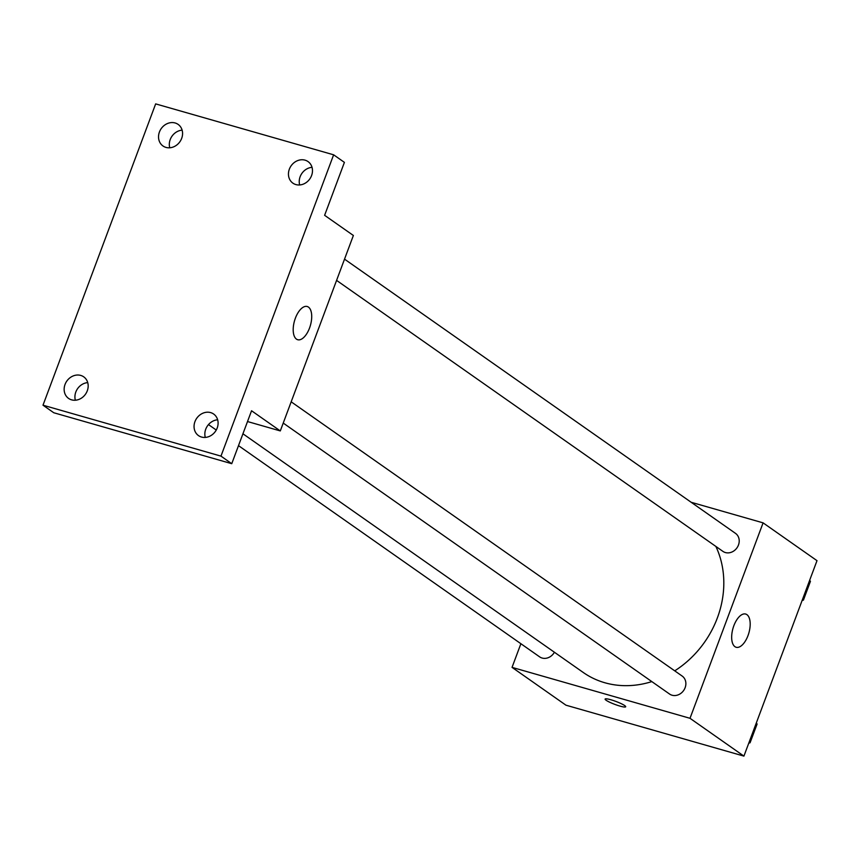 <?xml version="1.0" encoding="UTF-8"?>
<svg xmlns="http://www.w3.org/2000/svg" width="860" height="860" viewBox="0 0 860 860"><rect width="100%" height="100%" fill="white"/><g stroke="black" fill="none" stroke-linecap="round" stroke-linejoin="round"><path stroke-width="1.29" d="M691.161 502.272L763.089 522.858L817 560.666L743.921 756.112L565.955 705.189L512.044 667.371L520.891 643.71M242.939 433.784L583.284 672.499A94.525 81.883 -55 0 0 651.826 681.604M674.734 670.843A94.525 81.883 -55 0 0 715.864 546.423M763.089 522.858L690.01 718.304L512.044 667.371M283.23 423.066L669.553 694.031A10.986 9.514 -55 0 0 683.646 690.505A10.986 9.514 -55 0 0 682.163 676.057L291.175 401.813M238.5 445.641L539.629 656.857A10.986 9.514 -55 0 0 554.399 652.245M344.527 259.139L735.504 533.372A10.986 9.514 125 0 1 737.816 546.465A10.986 9.514 125 0 1 725.388 552.55A10.986 9.514 125 0 1 722.894 551.357L336.583 280.392M690.01 718.304L743.921 756.112M746.921 614.653A17.275 8.267 -74 0 1 748.458 634.293A17.275 8.267 -74 0 1 736.171 647.268A17.275 8.267 -74 0 1 732.978 628.391A17.275 8.267 -74 0 1 745.684 614.051A17.275 8.267 -74 0 1 746.921 614.653M625.693 706.769A10.986 1.569 20.5 0 1 619.899 706.071A10.986 1.569 20.5 0 1 605.117 699.072A10.986 1.569 20.5 0 1 615.953 701.448A10.986 1.569 20.5 0 1 625.693 706.769A10.986 1.569 20.5 0 1 619.899 706.071A10.986 1.569 20.5 0 1 605.117 699.072M333.626 154.811L220.966 456.123L43 405.2L155.66 103.888L333.626 154.811L344.409 162.379L324.618 215.312L353.374 235.479L280.296 430.925L247.508 421.54M43 405.2L53.782 412.757L231.749 463.69L220.966 456.123M280.296 430.925L251.55 410.757L231.749 463.69M308.45 307.106A17.275 8.267 -74 0 1 309.987 326.746A17.275 8.267 -74 0 1 297.71 339.721A17.275 8.267 -74 0 1 294.507 320.844A17.275 8.267 -74 0 1 307.213 306.504A17.275 8.267 -74 0 1 308.45 307.106M87.731 382.614A13.179 11.416 -55 0 0 75.368 400.233M217.655 419.787A13.179 11.416 -55 0 0 205.293 437.417M182.116 130.161A13.179 11.416 -55 0 0 169.764 147.78M312.04 167.334A13.179 11.416 -55 0 0 299.678 184.964M194.951 421.637A13.179 11.416 125 0 1 213.645 414.036A13.179 11.416 125 0 1 217.204 428A13.179 11.416 125 0 1 198.509 435.612A13.179 11.416 125 0 1 194.951 421.637M289.347 169.183A13.179 11.416 125 0 1 308.031 161.583A13.179 11.416 125 0 1 311.589 175.548A13.179 11.416 125 0 1 292.905 183.158A13.179 11.416 125 0 1 289.347 169.183M159.423 132.01A13.179 11.416 125 0 1 178.117 124.399A13.179 11.416 125 0 1 181.675 138.374A13.179 11.416 125 0 1 162.981 145.974A13.179 11.416 125 0 1 159.423 132.01M65.037 384.463A13.179 11.416 125 0 1 83.732 376.852A13.179 11.416 125 0 1 87.279 390.827A13.179 11.416 125 0 1 68.596 398.427A13.179 11.416 125 0 1 65.037 384.463M809.636 580.36L810.442 581.317L803.412 600.13L802.111 600.495M809.518 580.672L810.442 581.317M802.487 599.484L803.412 600.13M756.295 723.034L757.101 724.002L750.06 742.803L748.77 743.169M756.176 723.357L757.101 724.002M749.146 742.159L750.06 742.803M208.486 424.593L216.258 430.043"/></g></svg>
